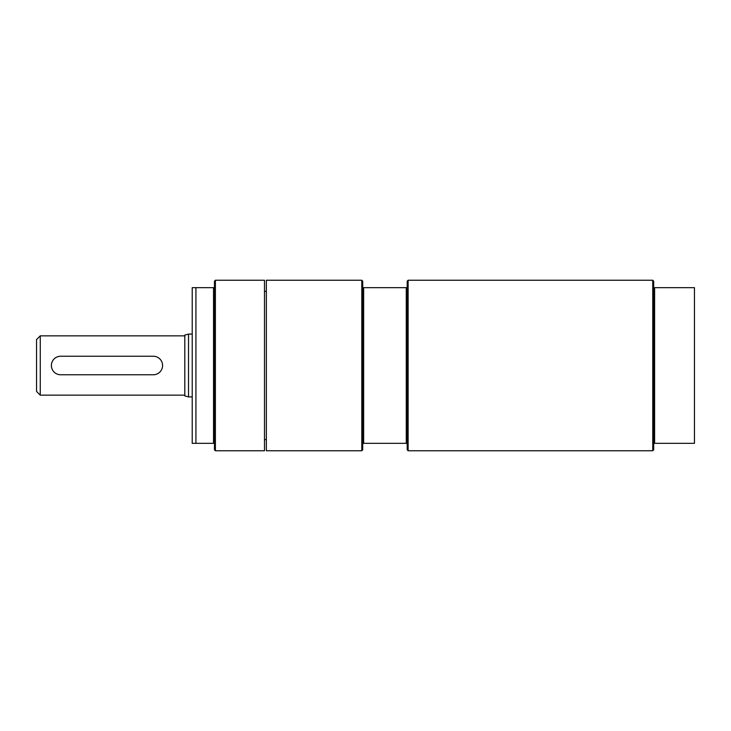 <?xml version="1.0" encoding="UTF-8"?>
<svg xmlns="http://www.w3.org/2000/svg" width="731" height="731" viewBox="0 0 731 731"><rect width="100%" height="100%" fill="white"/><g stroke="black" fill="none" stroke-linecap="round" stroke-linejoin="round"><path stroke-width="1.1" d="M40.26 395.151L40.26 335.849L36.55 339.559L36.55 391.441L40.26 395.151L184.806 395.151M188.516 396.915L184.806 395.919L184.806 335.081L188.516 334.085L188.516 396.915L192.226 396.915M60.646 374.765A9.265 9.265 0 0 1 51.38 365.5A9.265 9.265 0 0 1 60.646 356.235L153.3 356.235A9.265 9.265 0 0 1 162.574 365.5A9.265 9.265 0 0 1 153.3 374.765L60.646 374.765M652.756 280.247L653.678 281.179L653.678 287.667L694.45 287.667L694.45 443.333L653.678 443.333L653.678 449.821L652.756 450.753L652.756 280.247L408.126 280.247L408.126 450.753L652.756 450.753M654.601 287.667L654.601 443.333M653.678 287.667L653.678 443.333M361.79 450.753L362.722 449.821L362.722 443.333L407.194 443.333L407.194 287.667L362.722 287.667L362.722 281.179L361.79 280.247L266.349 280.247L266.349 450.753L361.79 450.753L361.79 280.247M408.126 450.753L407.194 449.821L407.194 443.333M407.194 287.667L407.194 281.179L408.126 280.247M363.645 287.667L363.645 443.333M362.722 443.333L362.722 287.667M406.272 443.333L406.272 287.667M192.226 287.667L192.226 443.333L213.534 443.333L213.534 287.667L192.226 287.667M264.494 365.5L264.494 450.753L215.389 450.753L215.389 280.247L264.494 280.247L264.494 365.5M195.926 287.667L195.926 443.333M215.389 450.753L214.457 449.821L214.457 443.333L213.534 443.333M213.534 287.667L214.457 287.667L214.457 281.179L215.389 280.247M214.457 443.333L214.457 287.667M188.516 334.085L192.226 334.085M40.26 335.849L184.806 335.849M264.494 439.633L266.349 439.633M264.494 291.367L266.349 291.367"/></g></svg>
